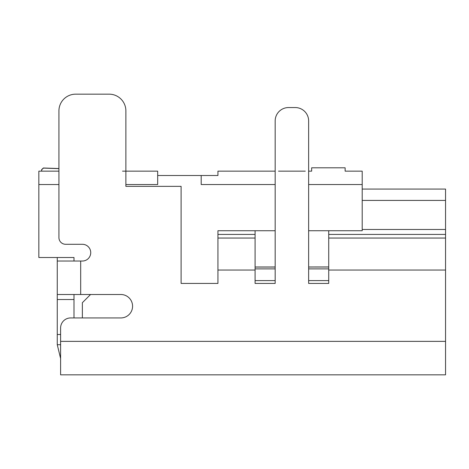 <?xml version="1.0" encoding="UTF-8"?>
<svg xmlns="http://www.w3.org/2000/svg" width="469" height="469" viewBox="0 0 469 469"><rect width="100%" height="100%" fill="white"/><g stroke="black" fill="none" stroke-linecap="round" stroke-linejoin="round"><path stroke-width="0.7" d="M58.93 184.54L38.845 184.54L38.845 257.51L73.996 257.51L73.996 261.028M57.259 257.51L57.259 261.028L82.362 261.028A8.366 8.366 0 0 0 90.734 252.662A8.366 8.366 0 0 0 82.362 244.29L65.625 244.29A6.695 6.695 0 0 1 58.93 237.595L58.93 110.901A16.737 16.737 0 0 1 75.667 94.163L109.142 94.163L75.667 94.163M255.083 230.736L255.083 283.428L275.168 283.428L275.168 120.943L275.168 171.15L217.933 171.15L217.933 175.506L157.678 175.506L157.678 184.54L125.88 184.54M201.195 175.506L201.195 184.54L275.168 184.54M308.643 266.996L328.728 266.978L308.643 267.013L328.728 266.99L308.643 266.984L308.643 230.736L362.203 230.736L362.203 184.54L308.643 184.54M157.678 175.506L157.678 171.15L125.88 171.15L125.88 110.901L125.88 186.357L181.11 186.357L181.11 283.428L217.933 283.428L217.933 230.736L275.168 230.736L275.168 266.99L255.083 267.002L275.168 266.984M73.996 294.503L73.996 317.935M362.203 189.06L445.55 189.06L445.55 238.047L328.728 238.047L328.728 283.428L308.643 283.428L308.643 120.943A13.39 13.39 0 0 0 295.253 107.553L288.558 107.553A13.39 13.39 0 0 0 275.168 120.943M445.55 238.047L445.55 374.837L60.607 374.837L60.607 327.972A10.042 10.042 0 0 1 70.649 317.935L120.855 317.935A11.713 11.713 0 0 0 132.575 306.216A11.713 11.713 0 0 0 120.855 294.503L57.259 294.503L57.259 299.521L73.996 299.521M125.88 110.901A16.737 16.737 0 0 0 109.142 94.163M288.558 107.553L295.253 107.553M328.728 238.047L328.728 230.736M308.643 120.943L308.643 171.15L311.656 171.15L308.643 171.15L311.656 171.15L311.656 167.802L345.131 167.802L345.131 171.15L362.203 171.15L362.203 184.54M58.93 168.559L43.365 168.019L41.635 169.631L41.583 171.15L41.63 169.626L43.359 168.013L58.93 168.559L43.359 168.013L41.63 169.626L41.577 171.15L41.624 169.62L43.359 168.008L58.93 168.553L43.359 168.008L41.63 169.62L43.359 168.002L58.93 168.547L58.93 110.901M41.635 169.631L43.365 168.013L58.93 168.564L43.371 168.019L41.635 169.637L41.583 171.15L41.63 169.62M43.359 168.002L58.93 168.564L43.371 168.025L41.641 169.643L43.371 168.025L58.93 168.57L43.377 168.031L41.647 169.649L41.594 171.15L41.641 169.637L41.589 171.15L41.641 169.643L43.377 168.031M41.641 169.643L43.377 168.037L58.93 168.576L43.377 168.037L41.647 169.655L41.594 171.15L41.647 169.649L43.377 168.037L58.93 168.582L43.383 168.043L41.653 169.655L41.6 171.15L41.653 169.655L43.383 168.043L58.93 168.588L43.388 168.049L41.653 169.661L41.606 171.15L41.653 169.661L43.383 168.049L58.93 168.594L43.388 168.054L41.659 169.667L41.606 171.15L41.659 169.667L43.388 168.054L58.93 168.6L43.394 168.06L41.665 169.672L41.612 171.15L41.665 169.672M43.394 168.06L58.93 168.606L43.394 168.066L41.665 169.678L43.394 168.066M41.612 171.15L41.665 169.678L41.612 171.15L41.665 169.678L43.4 168.066L58.93 168.606L43.4 168.066L41.671 169.684L41.618 171.15L41.671 169.684L43.4 168.066L58.93 168.611L43.406 168.072L41.671 169.69L41.624 171.15L41.671 169.69L43.406 168.072L58.93 168.617L43.406 168.078L41.677 169.696L41.624 171.15L41.677 169.696L43.406 168.078L58.93 168.623L43.412 168.084L41.682 169.696L41.63 171.15L41.682 169.696L43.412 168.084L58.93 168.629L43.412 168.09L41.682 169.702L41.635 171.15L41.682 169.708L43.418 168.095L58.93 168.635L43.418 168.095L41.688 169.708L41.635 171.15L41.688 169.708L43.418 168.095L58.93 168.641L43.424 168.101L41.688 169.714L41.641 171.15M328.728 280.603L308.643 280.603M275.168 280.603L255.083 280.603M255.083 268.895L275.168 268.895M308.643 268.895L328.728 268.895M308.643 266.984L328.728 266.955M328.728 267.008L308.643 267.025M275.168 267.054L255.083 267.054M255.083 267.025L275.168 267.025M60.607 344.709L57.259 344.709L60.607 358.515L57.259 344.709L57.259 299.521M57.259 334.514L60.607 334.514M90.564 294.503L82.362 302.704L82.362 317.935M57.259 261.028L57.259 294.503M255.083 234.424L217.933 234.424L217.933 230.736M38.845 184.54L38.845 171.15L41.571 171.15M58.93 171.15L38.845 171.15M305.296 171.15L278.516 171.15L305.296 171.15M275.168 171.15L253.471 171.15L275.168 171.15M122.532 171.15L147.583 171.15L122.532 171.15M328.728 270.044L445.55 270.044M445.55 341.362L60.607 341.362M80.691 294.503L80.691 261.028M217.933 270.044L255.083 270.044M255.083 238.047L217.933 238.047M362.203 200.421L445.55 200.421M445.55 229.482L362.203 229.482M328.728 234.424L445.55 234.424"/></g></svg>
